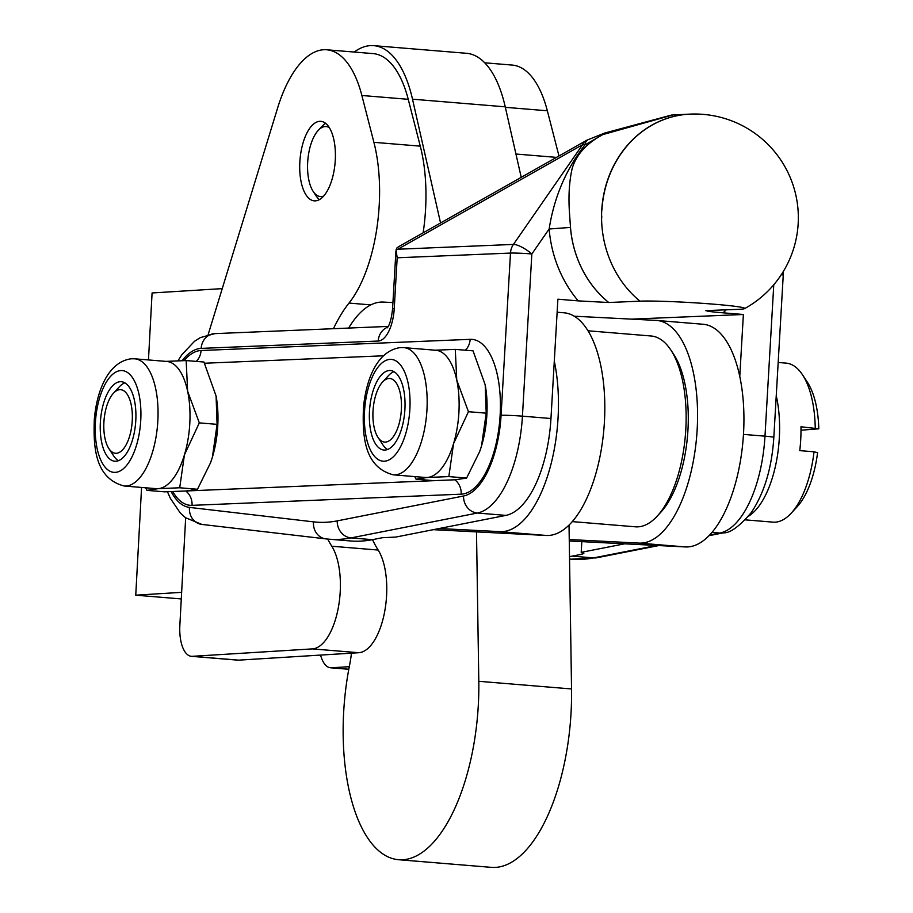 <?xml version="1.0" encoding="UTF-8"?>
<svg xmlns="http://www.w3.org/2000/svg" width="913" height="913" viewBox="0 0 913 913"><rect width="100%" height="100%" fill="white"/><g stroke="black" fill="none" stroke-linecap="round" stroke-linejoin="round"><path stroke-width="1.37" d="M558.973 155.975L547.344 110.781A111.694 49.313 -85.3 0 0 512.216 65.074L484.746 62.803M349.291 666.684L331.43 667.791A31.909 14.094 94.7 0 1 330.529 667.78A31.909 14.094 94.7 0 1 321.901 659.095A31.909 14.094 94.7 0 1 320.577 655.078M141.572 487.451L135.752 595.185L181.641 592.343M135.752 595.185L181.288 598.939M222.247 288.622L152.083 292.97L148.465 359.939M327.733 539.081A143.603 63.396 -85.3 0 0 331.796 546.236A55.841 24.651 94.7 0 1 338.255 608.047A55.841 24.651 94.7 0 1 312.406 648.892L192.312 656.321A31.909 14.094 94.7 0 1 191.41 656.321L237.779 660.145A31.909 14.094 -85.3 0 0 238.681 660.145L358.775 652.715A55.841 24.651 -85.3 0 0 384.624 611.87A55.841 24.651 -85.3 0 0 378.165 550.048A143.603 63.396 94.7 0 1 372.504 539.651M191.41 656.321A31.909 14.094 94.7 0 1 182.794 647.625A31.909 14.094 94.7 0 1 179.85 625.394L185.67 517.819M521.22 177.327L505.243 106.832A119.671 52.828 -85.3 0 0 466.497 53.296L373.759 45.65A119.671 52.828 94.7 0 1 412.505 99.186L440.557 222.966M354.198 52.041A119.671 52.828 94.7 0 1 373.759 45.65M351.471 653.16A79.773 35.219 -85.3 0 1 349.451 665.897A151.581 66.923 94.7 0 0 343.174 735.969A151.581 66.923 94.7 0 0 398.536 859.704A151.581 66.923 94.7 0 0 478.8 681.303L476.506 531.891L433.31 529.677M423.13 232.826A111.694 49.313 -85.3 0 0 420.288 146.148L408.237 99.312A111.694 49.313 -85.3 0 0 373.097 53.605L326.728 49.781A111.694 49.313 94.7 0 1 361.868 95.488L373.908 142.325A111.694 49.313 94.7 0 1 349.006 303.082A143.603 63.396 -85.3 0 0 333.462 328.691M398.536 859.704L491.274 867.35A151.581 66.923 -85.3 0 0 571.538 688.95L569.027 525.078M392.932 302.58L383.243 302.077A111.694 49.313 -85.3 0 0 348.64 328.064M476.506 531.891L546.339 535.463A111.694 49.313 -85.3 0 0 604.041 427.398A111.694 49.313 -85.3 0 0 564.017 312.794L557.135 312.235M588.018 330.791L651.163 335.995A95.739 42.272 94.7 0 1 670.872 350.056A95.739 42.272 94.7 0 1 685.423 434.873A95.739 42.272 94.7 0 1 657.177 516.176A95.739 42.272 94.7 0 1 638.472 526.812A95.739 42.272 94.7 0 1 635.437 526.812L572.291 521.608M670.872 350.056L673.783 354.472A90.946 40.149 94.7 0 1 687.603 435.056A90.946 40.149 94.7 0 1 660.772 512.284L657.177 516.176M171.188 491.685A79.773 35.219 -85.3 0 0 189.47 507.4L313.501 521.859A382.935 169.065 -85.3 0 0 337.217 520.878A15.955 14.209 78.9 0 0 351.049 537.905A398.89 176.118 94.7 0 1 344.84 538.887A398.89 176.118 94.7 0 1 338.643 539.378A398.89 176.118 94.7 0 1 332.48 539.4A398.89 176.118 94.7 0 1 328.965 539.184L350.375 540.953A398.89 176.118 94.7 0 0 353.879 541.158A398.89 176.118 94.7 0 0 360.053 541.147A398.89 176.118 94.7 0 0 366.239 540.644A398.89 176.118 94.7 0 0 372.458 539.663L382.387 537.711L395.717 537.084L439.142 528.524L499.97 531.64A111.694 49.313 -85.3 0 0 547.8 475.331A111.694 49.313 -85.3 0 0 554.294 361.16L557.889 299.202L578.226 300.879A119.409 106.981 -92.4 0 1 549.147 229.003C554.1 197.322 566.003 169.316 584.879 144.984A15.955 7.852 -110.5 0 1 586.762 140.648A15.955 7.852 -110.5 0 1 588.326 139.598L588.326 139.598A15.955 7.852 -110.5 0 1 588.371 139.575M439.142 528.524L505.905 515.389L477.362 513.038L351.049 537.905L372.458 539.663M505.905 515.389A95.739 42.272 94.7 0 0 550.961 418.519L554.294 361.16M569.244 539.537L639.077 543.109A111.694 49.313 -85.3 0 0 696.79 435.045A111.694 49.313 -85.3 0 0 656.755 320.44A111.694 49.313 -85.3 0 0 656.082 320.395L574.266 316.206M569.267 540.987L685.446 546.933A111.694 49.313 -85.3 0 0 733.287 490.623A111.694 49.313 -85.3 0 0 739.77 376.453A111.694 49.313 94.7 0 0 703.124 324.263L656.755 320.44M631.511 319.139L743.376 314.494L739.77 376.453M624.629 543.817L581.193 552.365L581.821 541.626M656.755 545.46L593.61 557.9A15.955 14.209 78.9 0 0 597.113 557.706L571.527 559.178A398.89 176.118 -85.3 0 0 575.042 559.395A398.89 176.118 -85.3 0 0 581.204 559.384A398.89 176.118 -85.3 0 0 587.39 558.882A398.89 176.118 -85.3 0 0 593.61 557.9L572.211 556.131L582.14 554.18L583.829 553.438L581.193 552.365M397.84 249.226L513.426 244.422L582.562 144.71L397.84 249.226L396.059 249.865L396.961 247.902L398.844 246.578M601.918 210.081A103.717 92.921 -92.4 0 1 602.706 201.773A103.717 92.921 -92.4 0 1 603.47 196.831A103.717 92.921 -92.4 0 1 690.354 114.102A103.717 103.717 0 0 0 689.498 114.136L672.767 114.981L602.808 134.599L584.879 144.984A15.955 4.576 34.7 0 0 582.562 144.71A15.955 10.853 -119.5 0 1 586.043 140.659A15.955 10.853 -119.5 0 1 586.363 140.488M185.944 490.977L435.216 480.626M383.334 355.808L204.535 363.237M124.248 486.024A63.819 28.177 -85.3 0 0 126.268 486.024A63.819 28.177 -85.3 0 0 157.744 422.457A63.819 28.177 -85.3 0 0 134.736 358.809L131.061 358.798C107.62 362.096 96.721 391.803 94.347 419.01C93.263 446.092 94.553 478.332 124.248 486.024L156.203 488.66A63.819 28.177 -85.3 0 0 158.223 488.66L146.936 490.372L164.705 491.833L186.195 490.966L197.482 489.254L210.549 462.754L212.387 457.219L217.089 424.351L216.084 396.025A63.819 28.177 94.7 0 1 216.096 396.059A63.819 28.177 94.7 0 1 212.387 457.219A63.819 28.177 94.7 0 1 210.606 462.594A63.819 28.177 94.7 0 1 210.572 462.674M479.69 451.49A63.819 28.177 -85.3 0 0 479.724 451.421A63.819 28.177 -85.3 0 0 481.505 446.035A63.819 28.177 -85.3 0 0 485.202 384.875A63.819 28.177 -85.3 0 0 485.202 384.852L473.048 350.843L455.279 349.382L456.762 380.116A63.819 28.177 -85.3 0 0 447.553 357.656A63.819 28.177 -85.3 0 0 435.809 350.261L403.854 347.625A63.819 28.177 -85.3 0 1 426.862 411.272A63.819 28.177 -85.3 0 1 395.386 474.84A63.819 28.177 -85.3 0 1 393.366 474.84L425.321 477.476A63.819 28.177 -85.3 0 0 427.341 477.476A63.819 28.177 -85.3 0 0 453.533 443.729A63.819 28.177 -85.3 0 0 456.762 380.116L468.437 411.706L453.533 443.729L448.831 476.597L427.341 477.476L416.054 479.188L414.776 476.597M416.054 479.188L433.823 480.649L455.313 479.781L466.6 478.07L448.831 476.597M433.789 350.261L455.279 349.382M385.172 450.041A39.887 17.609 94.7 0 1 383.916 450.041A39.887 17.609 94.7 0 1 369.537 410.268A39.887 17.609 94.7 0 1 389.2 370.53A39.887 17.609 94.7 0 1 390.467 370.53A39.887 17.609 94.7 0 1 404.847 410.314A39.887 17.609 94.7 0 1 385.172 450.041M393.971 371.659A39.887 17.609 -85.3 0 0 388.539 375.563L382.57 382.033A31.909 14.094 94.7 0 1 401.389 409.172A31.909 14.094 94.7 0 1 392.476 437.784A31.909 14.094 94.7 0 1 378.005 437.407A31.909 14.094 94.7 0 1 372.995 411.409A31.909 14.094 94.7 0 1 382.57 382.033M378.005 437.407L382.832 444.779A39.887 17.609 -85.3 0 0 387.546 449.504M466.6 478.07L479.667 451.57L481.505 446.035L486.207 413.167L468.437 411.706M486.207 413.167L485.202 384.875M216.096 396.059L203.93 362.027L186.161 360.567L187.644 391.3A63.819 28.177 -85.3 0 0 178.434 368.841A63.819 28.177 -85.3 0 0 166.691 361.445L134.736 358.809M146.936 490.372L145.658 487.782M158.223 488.66A63.819 28.177 -85.3 0 0 184.415 454.914A63.819 28.177 -85.3 0 0 187.644 391.3L199.319 422.879L184.415 454.914L179.713 487.782L158.223 488.66M164.671 361.434L186.161 360.567M116.065 461.225A39.887 17.609 94.7 0 1 114.798 461.225A39.887 17.609 94.7 0 1 100.419 421.452A39.887 17.609 94.7 0 1 120.082 381.714A39.887 17.609 94.7 0 1 121.349 381.714A39.887 17.609 94.7 0 1 135.729 421.498A39.887 17.609 94.7 0 1 116.065 461.225M124.853 382.844A39.887 17.609 -85.3 0 0 119.42 386.735L113.452 393.218A31.909 14.094 94.7 0 1 131.632 407.13A31.909 14.094 94.7 0 1 126.085 444.893A31.909 14.094 94.7 0 1 108.887 448.591A31.909 14.094 94.7 0 1 104.516 435.821A31.909 14.094 94.7 0 1 113.452 393.218M108.887 448.591L113.714 455.952A39.887 17.609 -85.3 0 0 118.428 460.688M197.482 489.254L179.713 487.782M217.089 424.351L199.319 422.879M396.059 249.865L397.178 257.786L394.233 308.628A31.909 14.094 94.7 0 1 378.222 341.04L201.168 348.389A79.773 35.219 -85.3 0 0 182.166 360.658M604.897 132.978A15.955 8.89 -113.1 0 0 604.885 132.99A15.955 8.89 -113.1 0 0 602.808 134.599C586.431 143.444 576.206 154.788 572.131 168.597C569.301 181.173 568.388 195.462 569.381 211.462L570.499 227.417A103.454 92.681 87.6 0 0 608.754 302.511L608.731 302.511A103.443 92.681 -92.4 0 1 570.465 227.417L549.147 229.003L531.845 253.962A15.955 0.787 -176.7 0 0 510.493 253.072A15.955 14.3 87.6 0 1 513.426 244.422A15.955 4.576 34.7 0 1 531.845 253.962L522.43 416.168A15.955 0.787 -176.7 0 0 501.077 415.289L510.493 253.072L397.178 257.786M743.376 314.494L723.039 312.817C711.341 311.869 705.897 311.128 706.696 310.591L705.806 310.705M578.226 300.879L608.731 302.511L639.99 301.164A55.271 2.716 3.3 0 1 640.161 301.153A55.271 2.716 3.3 0 1 714.114 304.212A55.271 2.716 3.3 0 1 744.574 308.628A55.271 2.716 3.3 0 1 739.005 309.302A55.271 2.716 3.3 0 1 738.834 309.313L706.719 310.591M601.735 218.013A103.717 92.921 -92.4 0 1 601.735 215.993M689.498 114.136A103.705 92.921 87.6 0 0 603.299 196.843A103.705 92.921 87.6 0 0 602.534 201.784A103.705 92.921 87.6 0 0 601.758 210.081A103.705 92.921 87.6 0 0 601.564 216.004A103.705 92.921 87.6 0 0 601.564 218.024A103.705 92.921 87.6 0 0 639.99 301.164M776.244 395.751A79.773 35.219 94.7 0 1 779.371 436.893A79.773 35.219 94.7 0 1 748.557 516.176M791.126 513.277L797.106 506.795A71.796 31.704 -85.3 0 0 817.58 452.665L814.031 451.798A79.773 35.219 94.7 0 1 791.126 513.277A79.773 35.219 94.7 0 1 773.003 522.145L745.339 519.862M814.031 451.798L799.765 450.623A79.773 35.219 -85.3 0 0 800.769 438.662A79.773 35.219 -85.3 0 0 800.975 426.77L818.79 428.813L800.998 430.217M818.79 428.813A71.796 31.704 -85.3 0 0 807.377 382.205L802.538 374.844A79.773 35.219 94.7 0 1 815.241 427.946M778.173 362.472L786.116 363.123A79.773 35.219 94.7 0 1 802.538 374.844M572.211 556.131A398.89 176.118 94.7 0 1 569.507 556.622M208.153 334.592L277.586 108.076A111.694 49.313 94.7 0 1 326.728 49.781M315.407 200.86A39.887 17.609 94.7 0 1 314.277 200.849A39.887 17.609 94.7 0 1 299.909 160.916A39.887 17.609 94.7 0 1 319.71 121.326A39.887 17.609 94.7 0 1 320.828 121.338A39.887 17.609 94.7 0 1 335.208 161.27A39.887 17.609 94.7 0 1 315.407 200.86M323.681 196.033A35.105 15.498 94.7 0 1 313.148 191.388A35.105 15.498 94.7 0 1 307.647 162.788A35.105 15.498 94.7 0 1 318.169 130.479L321.764 126.587A39.887 17.609 94.7 0 1 325.69 123.392M319.413 199.616A39.887 17.609 94.7 0 1 316.058 195.804L313.148 191.388M318.169 130.479A35.105 15.498 94.7 0 1 329.319 127.615M412.505 99.186L505.243 106.832M478.8 681.303L571.538 688.95M499.97 531.64L546.339 535.463M639.077 543.109L685.446 546.933M582.232 552.605L582.14 554.18M387.785 327.105A15.955 14.3 87.6 0 0 378.222 341.04M387.215 327.858C389.703 325.074 391.483 318.74 392.567 308.879A15.955 0.787 3.3 0 1 394.233 308.628M337.217 520.878L463.53 496.01A79.773 35.219 -85.3 0 0 501.077 415.289M184.038 360.612A77.639 34.283 94.7 0 1 201.043 350.524L470.161 339.339A77.639 34.283 94.7 0 1 500.13 415.324A77.639 34.283 94.7 0 1 461.168 494.173L192.05 505.357A77.639 34.283 94.7 0 1 172.785 491.639M454.845 479.816A15.955 14.3 -92.4 0 1 461.168 494.173M192.05 505.357A15.955 14.3 87.6 0 0 185.727 491M384.613 461.179A51.06 22.54 94.7 0 1 364.481 412.083A51.06 22.54 94.7 0 1 389.771 359.402A51.06 22.54 94.7 0 1 409.903 408.499A51.06 22.54 94.7 0 1 384.613 461.179M115.495 472.363A51.06 22.54 94.7 0 1 95.363 423.267A51.06 22.54 94.7 0 1 120.653 370.587A51.06 22.54 94.7 0 1 140.785 419.683A51.06 22.54 94.7 0 1 115.495 472.363M201.043 350.524A15.955 14.3 -92.4 0 1 196.249 361.4M465.356 350.215A15.955 14.3 87.6 0 0 470.161 339.339M463.53 496.01A15.955 14.209 78.9 0 0 477.362 513.038A95.739 42.272 94.7 0 0 522.43 416.168L550.961 418.519M189.47 507.4A15.955 14.311 96.7 0 0 201.887 524.427L325.918 538.887A15.955 14.311 96.7 0 0 326.352 538.932A398.89 176.118 94.7 0 0 328.965 539.184L325.918 538.887A15.955 14.311 96.7 0 1 313.501 521.859M201.168 348.389A15.955 14.3 -92.4 0 1 214.772 333.633L200.301 337.616L194.492 341.302L181.847 354.735L177.989 360.772M726.269 309.804A119.409 106.981 -92.4 0 1 723.039 312.817M709.595 535.064L719.923 533.032A95.739 42.272 -85.3 0 0 764.98 436.163L743.479 434.394M711.992 532.382L719.923 533.032A15.955 14.209 78.9 0 0 723.427 532.838C730.08 533.226 739.347 526.493 751.239 512.615C764.341 492.986 771.862 467.913 773.825 437.384A15.955 0.787 3.3 0 0 764.98 436.163L773.768 284.799M781.334 274.687A15.955 0.787 3.3 0 1 783.251 275.167A15.955 15.955 0 0 0 783.103 271.903M348.812 669.229L331.43 667.791M515.936 154.035L556.496 157.378M505.357 107.323L547.344 110.781M238.681 660.145L192.312 656.321M331.796 546.236L378.165 550.048M312.406 648.892L358.775 652.715M349.006 303.082L370.872 304.885M373.908 142.325L420.288 146.148M361.868 95.488L408.237 99.312M604.885 132.99L588.326 139.598A15.955 15.955 0 0 0 586.043 140.659L398.159 246.955M403.854 347.625L400.179 347.613C376.738 350.912 365.839 380.618 363.465 407.826C362.37 434.908 363.671 467.148 393.366 474.84M392.567 308.879L395.934 251.007M167.478 491.776L170.343 498.338L180.352 513.095L185.499 517.694L201.887 524.427M214.772 333.633L388.196 326.42M744.574 308.628A103.717 103.717 0 0 0 690.354 114.102M597.113 557.706L658.752 545.563M709.002 535.68L723.427 532.838M604.897 132.99L671.5 115.049M773.825 437.384L783.251 275.167M571.527 559.178L569.541 559.018M330.529 667.78L348.8 669.286"/></g></svg>
